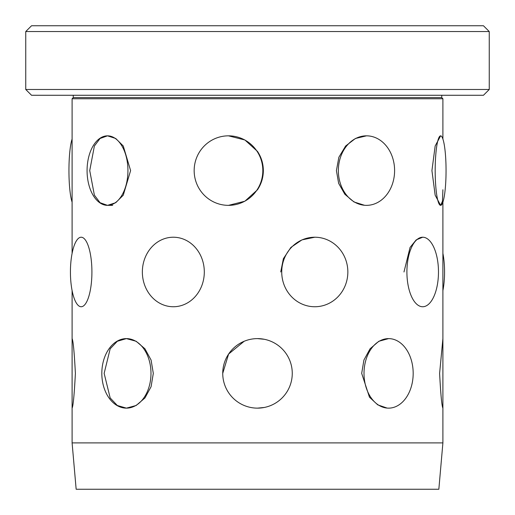 <?xml version="1.0" encoding="UTF-8"?>
<svg xmlns="http://www.w3.org/2000/svg" width="515" height="515" viewBox="0 0 515 515"><rect width="100%" height="100%" fill="white"/><g stroke="black" fill="none" stroke-linecap="round" stroke-linejoin="round"><path stroke-width="0.77" d="M442.9 189.758L442.469 201.204L440.615 205.356L435.156 195.166L431.931 170.594L435.156 146.022L440.615 135.831A34.763 5.44 -90 0 1 446.054 170.594A34.763 5.44 -90 0 1 440.615 205.356A34.763 5.44 -90 0 1 435.181 170.594A34.763 5.44 -90 0 1 440.615 135.831L440.615 135.831M389.443 408.118L388.6 408.138A34.763 24.578 -90 0 1 364.015 373.375A34.763 24.578 -90 0 1 388.6 338.613A34.763 24.578 -90 0 1 413.178 373.375A34.763 24.578 -90 0 1 388.6 408.138M387.1 408.073L377.74 404.848L369.467 397.194L361.691 373.375L363.912 360.062L370.053 348.803L378.834 341.271L388.593 338.613M439.61 373.375C440.718 394.496 441.812 406.084 442.9 408.138C441.812 406.084 440.718 394.496 439.61 373.375L442.9 338.613L442.9 442.9L72.1 442.9L76.156 489.25L438.844 489.25L442.9 442.9M441.741 95.275L441.741 97.593L442.9 98.751L72.1 98.751L72.1 253.38M130.604 170.594L123.272 195.185L115.721 202.704L107.506 205.356L100.065 202.704L94.38 195.166L89.732 170.594L94.38 146.022L100.058 138.49L107.506 135.831L115.727 138.484L123.272 146.003L130.604 170.594M75.39 373.375C74.282 394.496 73.188 406.084 72.1 408.138C73.188 406.084 74.282 394.496 75.39 373.375C74.289 352.266 73.188 340.679 72.1 338.613C73.182 340.64 74.282 352.228 75.39 373.375M263.345 170.594C263.294 177.566 261.343 183.952 257.5 189.758L244.876 201.211L228.499 205.356A34.763 34.338 90 0 1 194.161 170.594A34.763 34.338 90 0 1 228.499 135.831L244.902 139.99L257.5 151.429C261.337 157.217 263.287 163.603 263.345 170.594M153.309 373.375L151.082 386.707L144.934 397.966L136.153 405.485L126.4 408.138L117.323 405.485L110.171 397.947L104.146 373.375L110.171 348.803L117.317 341.271L126.4 338.613L136.16 341.265L144.934 348.784L151.075 360.024L153.309 373.375M367.678 205.324L366.474 205.356A34.763 28.125 -90 0 1 338.355 170.594A34.763 28.125 -90 0 1 366.474 135.831A34.763 28.125 -90 0 1 394.599 170.594A34.763 28.125 -90 0 1 366.474 205.356M364.466 205.266L353.972 201.951L344.857 194.277L338.638 183.334L336.417 170.594L338.851 157.281L345.617 146.022L355.408 138.49L366.474 135.831M264.279 407.468L257.5 408.138M441.741 97.593L73.259 97.593L72.1 98.751M280.714 271.984L283.385 258.672L290.898 247.412L301.964 239.881L314.794 237.222A34.763 33.063 -90 0 1 347.85 271.984A34.763 33.063 -90 0 1 314.794 306.747A34.763 33.063 -90 0 1 281.731 271.984A34.763 33.063 -90 0 1 314.794 237.222L314.536 237.222M403.979 271.984L410.069 247.412L416.21 239.881L422.693 237.222A34.763 15.785 -90 0 1 438.477 271.984A34.763 15.785 -90 0 1 422.693 306.747A34.763 15.785 -90 0 1 406.908 271.984A34.763 15.785 -90 0 1 422.693 237.222L422.57 237.222M257.5 338.613L264.279 339.282M489.25 31.544L483.456 25.75L31.544 25.75L25.75 31.544L25.75 89.481L489.25 89.481L489.25 31.544L25.75 31.544M489.25 89.481L483.456 95.275L31.544 95.275L25.75 89.481M222.738 373.375A34.763 34.763 0 0 1 257.5 338.613A34.763 34.763 0 0 1 292.263 373.375A34.763 34.763 0 0 1 257.5 408.138A34.763 34.763 0 0 1 222.738 373.375L228.609 354.043L244.168 341.271M101.822 373.375A34.763 24.578 90 0 1 126.4 338.613A34.763 24.578 90 0 1 150.985 373.375A34.763 24.578 90 0 1 126.4 408.138A34.763 24.578 90 0 1 101.822 373.375M72.1 290.589L72.1 442.9M142.359 271.984A34.763 30.971 90 0 1 173.33 237.222A34.763 30.971 90 0 1 204.307 271.984A34.763 30.971 90 0 1 173.33 306.747A34.763 30.971 90 0 1 142.359 271.984M70.433 271.984A34.763 10.744 90 0 1 81.177 237.222A34.763 10.744 90 0 1 91.915 271.984A34.763 10.744 90 0 1 81.177 306.747A34.763 10.744 90 0 1 70.433 271.984M442.9 290.589A34.763 10.744 -90 0 0 444.567 271.984A34.763 10.744 -90 0 0 442.9 253.38M228.499 135.831A34.763 34.338 90 0 1 262.83 170.594A34.763 34.338 90 0 1 228.499 205.356M87.074 170.594A34.763 20.433 90 0 1 107.506 135.831A34.763 20.433 90 0 1 127.939 170.594A34.763 20.433 90 0 1 107.506 205.356A34.763 20.433 90 0 1 87.074 170.594M72.1 139.044A34.763 5.44 90 0 0 68.946 170.594A34.763 5.44 90 0 0 72.1 202.144M112.656 205.356L107.506 205.356L112.656 205.356M442.9 98.751L442.9 139.044M442.9 202.144L442.9 338.613M73.259 95.275L73.259 97.593"/></g></svg>
